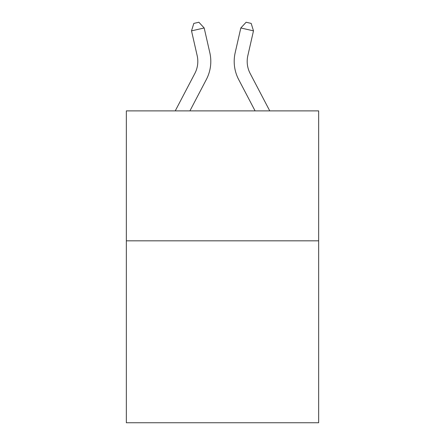 <?xml version="1.0" encoding="UTF-8"?>
<svg xmlns="http://www.w3.org/2000/svg" width="445" height="445" viewBox="0 0 445 445"><rect width="100%" height="100%" fill="white"/><g stroke="black" fill="none" stroke-linecap="round" stroke-linejoin="round"><path stroke-width="0.67" d="M318.659 240.828L318.659 422.75L126.341 422.75L126.341 110.888L318.659 110.888L318.659 240.828L126.341 240.828M175.241 110.888L194.843 73.464A25.988 25.988 0 0 0 197.163 55.631L191.517 30.861L204.183 27.974L209.829 52.744A38.982 38.982 0 0 1 206.352 79.494L189.909 110.888M269.759 110.888L250.157 73.464A25.988 25.988 0 0 1 247.837 55.631L253.483 30.861L240.817 27.974L235.171 52.744A38.982 38.982 0 0 0 238.648 79.494L255.091 110.888M240.817 27.974L235.171 52.744L240.817 27.974L235.171 52.744L240.817 27.974L235.171 52.744L240.817 27.974L235.171 52.744L240.817 27.974L235.171 52.744L240.817 27.974L235.171 52.744L240.817 27.974L235.171 52.744L240.817 27.974L235.171 52.744L240.817 27.974L235.171 52.744L240.817 27.974L235.171 52.744L240.817 27.974L235.171 52.744L240.817 27.974L235.171 52.744L240.817 27.974L235.171 52.744L240.817 27.974L235.171 52.744L240.817 27.974L246.118 22.25L251.186 23.407L253.483 30.861M250.157 73.464A25.988 25.988 0 0 1 247.837 55.631A25.988 25.988 0 0 0 250.157 73.464A25.988 25.988 0 0 1 247.837 55.631A25.988 25.988 0 0 0 250.157 73.464A25.988 25.988 0 0 1 247.837 55.631A25.988 25.988 0 0 0 250.157 73.464A25.988 25.988 0 0 1 247.837 55.631A25.988 25.988 0 0 0 250.157 73.464A25.988 25.988 0 0 1 247.837 55.631A25.988 25.988 0 0 0 250.157 73.464A25.988 25.988 0 0 1 247.837 55.631A25.988 25.988 0 0 0 250.157 73.464A25.988 25.988 0 0 1 247.837 55.631A25.988 25.988 0 0 0 250.157 73.464A25.988 25.988 0 0 1 247.837 55.631A25.988 25.988 0 0 0 250.157 73.464A25.988 25.988 0 0 1 247.837 55.631A25.988 25.988 0 0 0 250.157 73.464A25.988 25.988 0 0 1 247.837 55.631A25.988 25.988 0 0 0 250.157 73.464A25.988 25.988 0 0 1 247.837 55.631A25.988 25.988 0 0 0 250.157 73.464A25.988 25.988 0 0 1 247.837 55.631A25.988 25.988 0 0 0 250.157 73.464A25.988 25.988 0 0 1 247.837 55.631A25.988 25.988 0 0 0 250.157 73.464A25.988 25.988 0 0 1 247.837 55.631M194.843 73.464A25.988 25.988 0 0 0 197.163 55.631A25.988 25.988 0 0 1 194.843 73.464A25.988 25.988 0 0 0 197.163 55.631A25.988 25.988 0 0 1 194.843 73.464M191.517 30.861L193.814 23.407L198.882 22.25L204.183 27.974"/></g></svg>
